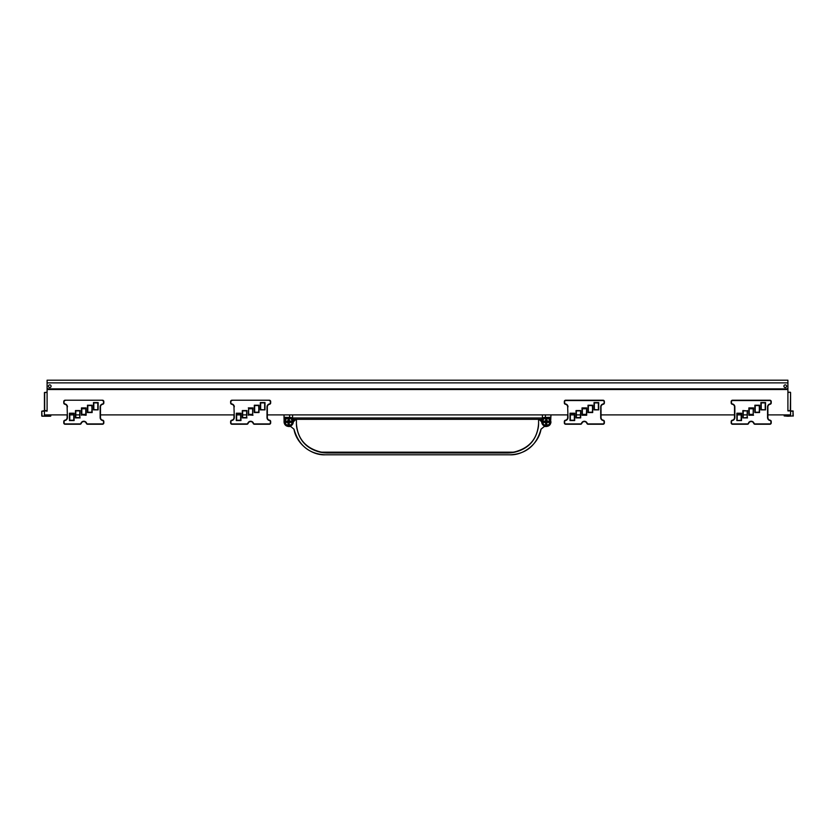 <?xml version="1.0" encoding="UTF-8"?>
<svg xmlns="http://www.w3.org/2000/svg" width="835" height="835" viewBox="0 0 835 835"><rect width="100%" height="100%" fill="white"/><g stroke="black" fill="none" stroke-linecap="round" stroke-linejoin="round"><path stroke-width="1.25" d="M252.65 408.231L252.65 414.901L248.642 414.901L248.642 408.231L252.984 407.897L252.65 414.901M747.2 414.901L743.192 414.901L743.192 417.573L743.192 410.893L747.2 410.893L747.2 417.573L742.858 417.907L742.858 410.559L743.192 417.573M741.188 414.901L741.188 420.245L741.522 413.231L736.856 413.231L741.522 413.231L741.522 420.579L741.188 414.901L737.19 414.901L737.19 420.245L737.19 413.565L741.188 413.565L741.188 420.245L736.856 420.579L736.856 413.231L737.19 420.245M734.518 414.901L601.033 414.901M267.336 414.901L567.664 414.901L567.664 417.573A2.672 2.672 0 0 1 565.441 420.203A1.336 1.336 0 0 0 564.324 421.518L564.324 422.907A1.336 1.336 0 0 0 565.66 424.243L580.576 424.243A1.336 1.336 0 0 0 581.838 423.355A2.672 2.672 0 0 1 586.869 423.355A1.336 1.336 0 0 0 588.132 424.243L603.037 424.243A1.336 1.336 0 0 0 604.373 422.907L604.373 421.518A1.336 1.336 140.5 0 0 603.267 420.203A2.672 2.672 0 0 1 601.033 417.573L601.033 406.895A2.672 2.672 -140.5 0 1 603.267 404.265A1.336 1.336 0 0 0 604.373 402.94L604.373 401.552A1.336 1.336 0 0 0 603.037 400.215L565.66 400.215A1.336 1.336 0 0 0 564.324 401.552L564.324 402.94A1.336 1.336 0 0 0 565.441 404.265A2.672 2.672 0 0 1 567.664 406.895L567.998 417.573A3.006 3.006 0 0 1 565.493 420.537A1.002 1.002 0 0 0 564.658 421.518L564.658 422.907A1.002 1.002 0 0 0 565.66 423.909L580.576 423.909A1.002 1.002 0 0 0 581.525 423.241A3.006 3.006 0 0 1 587.182 423.241A1.002 1.002 0 0 0 588.132 423.909L603.037 423.909A1.002 1.002 0 0 0 604.039 422.907L604.039 421.518A1.002 1.002 -100.1 0 0 603.204 420.537A3.006 3.006 0 0 1 600.699 417.573L600.699 406.895A3.006 3.006 0 0 1 603.204 403.931A1.002 1.002 0 0 0 604.039 402.94L604.373 401.552A1.336 1.336 -45.8 0 0 603.037 400.215A1.336 1.336 -45.8 0 1 604.373 401.552M570.336 420.245L570.002 413.231L574.678 413.231L570.002 413.231L570.002 420.579L574.678 420.579L570.002 420.579L570.336 414.901L574.344 414.901L574.344 420.245L570.336 420.245L570.336 413.565L574.344 413.565L574.344 420.245L574.678 413.231L574.678 420.579L574.344 414.901M576.014 417.907L576.014 410.559L580.68 410.559L580.68 417.907L576.014 417.907L576.338 414.901L580.346 414.901M100.482 414.901L233.967 414.901L233.967 417.573A2.672 2.672 0 0 1 231.733 420.203A1.336 1.336 0 0 0 230.627 421.518L230.627 422.907A1.336 1.336 0 0 0 231.963 424.243L246.868 424.243A1.336 1.336 0 0 0 248.131 423.355A2.672 2.672 0 0 1 253.162 423.355A1.336 1.336 0 0 0 254.424 424.243L269.34 424.243A1.336 1.336 0 0 0 270.676 422.907L270.676 421.518A1.336 1.336 140.5 0 0 269.559 420.203A2.672 2.672 0 0 1 267.336 417.573L267.336 406.895A2.672 2.672 -140.5 0 1 269.559 404.265A1.336 1.336 0 0 0 270.676 402.94L270.676 401.552A1.336 1.336 0 0 0 269.34 400.215L231.963 400.215A1.336 1.336 0 0 0 230.627 401.552L230.627 402.94A1.336 1.336 0 0 0 231.733 404.265A2.672 2.672 0 0 1 233.967 406.895L234.301 417.573A3.006 3.006 0 0 1 231.796 420.537A1.002 1.002 0 0 0 230.961 421.518L230.961 422.907A1.002 1.002 0 0 0 231.963 423.909L246.868 423.909A1.002 1.002 0 0 0 247.818 423.241A3.006 3.006 0 0 1 253.475 423.241A1.002 1.002 0 0 0 254.424 423.909L269.34 423.909A1.002 1.002 0 0 0 270.342 422.907L270.342 421.518A1.002 1.002 -100.1 0 0 269.507 420.537A3.006 3.006 0 0 1 267.002 417.573L267.002 406.895A3.006 3.006 0 0 1 269.507 403.931A1.002 1.002 0 0 0 270.342 402.94L270.342 401.552L270.676 402.94A1.336 1.336 -140.5 0 1 269.559 404.265L269.507 403.931A3.006 3.006 0 0 0 267.002 406.895L267.336 406.895M236.629 414.901L236.629 420.245L236.295 413.231L240.971 413.231L236.295 413.231L236.295 420.579L240.971 420.579L236.295 420.579L236.629 414.901L240.637 414.901L240.637 420.245L236.629 420.245L236.629 413.565L240.637 413.565L240.637 420.245L240.971 413.231L240.971 420.579L240.637 414.901M246.983 417.907L242.307 417.907L242.641 414.901L246.649 414.901L246.649 417.573L242.641 417.573L242.641 410.893L246.649 410.893L246.649 417.573L246.983 410.559L246.649 417.573M47.094 387.534L47.094 380.196L787.906 380.196L787.906 387.534A1.336 1.336 -86.4 0 1 786.58 388.87L48.42 388.87A1.336 1.336 3.6 0 1 47.094 387.534L47.094 410.893L44.422 410.893L44.422 414.901L67.113 414.901L67.113 417.573A2.672 2.672 0 0 1 64.89 420.203A1.336 1.336 0 0 0 63.773 421.518L63.773 422.907A1.336 1.336 0 0 0 65.109 424.243L80.024 424.243A1.336 1.336 0 0 0 81.277 423.355A2.672 2.672 0 0 1 86.318 423.355A1.336 1.336 0 0 0 87.571 424.243L102.486 424.243A1.336 1.336 0 0 0 103.822 422.907L103.822 421.518A1.336 1.336 140.5 0 0 102.705 420.203A2.672 2.672 0 0 1 100.482 417.573L100.482 406.895A2.672 2.672 -140.5 0 1 102.705 404.265A1.336 1.336 0 0 0 103.822 402.94L103.822 401.552A1.336 1.336 0 0 0 102.486 400.215L65.109 400.215A1.336 1.336 0 0 0 63.773 401.552L63.773 402.94A1.336 1.336 0 0 0 64.89 404.265A2.672 2.672 0 0 1 67.113 406.895L67.447 417.573A3.006 3.006 0 0 1 64.942 420.537A1.002 1.002 0 0 0 64.107 421.518L64.107 422.907A1.002 1.002 0 0 0 65.109 423.909L80.024 423.909A1.002 1.002 0 0 0 80.964 423.241A3.006 3.006 0 0 1 86.631 423.241A1.002 1.002 0 0 0 87.571 423.909L102.486 423.909A1.002 1.002 0 0 0 103.488 422.907L103.488 421.518A1.002 1.002 -100.1 0 0 102.653 420.537A3.006 3.006 0 0 1 100.148 417.573L100.148 406.895A3.006 3.006 0 0 1 102.653 403.931A1.002 1.002 0 0 0 103.488 402.94L103.488 401.552L103.822 402.94A1.336 1.336 -140.5 0 1 102.705 404.265L102.653 403.931A3.006 3.006 0 0 0 100.148 406.895L100.482 406.895M69.785 414.901L69.785 420.245L69.451 413.231L74.117 413.231L69.451 413.231L69.451 420.579L74.117 420.579L69.451 420.579L69.785 414.901L73.783 414.901L73.783 420.245L69.785 420.245L69.785 413.565L73.783 413.565L73.783 420.245L74.117 413.231L74.117 420.579L73.783 414.901M80.129 417.907L75.453 417.907L75.787 414.901L79.795 414.901L79.795 417.573L75.787 417.573L75.787 410.893L79.795 410.893L79.795 417.573L80.129 410.559L79.795 417.573M47.094 389.538L787.906 389.538L787.906 410.893L790.578 410.893L790.578 414.901L767.887 414.901M586.692 407.897L586.692 415.235L582.016 415.235L582.016 407.897L586.692 407.897L586.358 414.901L582.35 414.901L582.35 408.231L586.358 408.231L586.358 408.764L582.35 408.764M85.796 408.231L85.796 414.901L81.799 414.901L81.799 408.231L85.796 408.231L85.796 408.764L86.13 407.897L86.13 415.235L85.796 414.369L81.799 414.369M753.201 408.231L753.201 414.901L749.204 414.901L749.204 408.231L753.535 407.897L753.201 414.901M582.35 414.369L586.358 414.369L586.692 415.235M790.578 411.07L790.578 392.502L790.578 411.07M793.177 416.112L792.989 410.945L787.906 410.893M790.578 392.502L790.317 410.611L787.906 410.632M784.169 415.204L784.169 415.934L784.441 414.932L787.906 414.901L787.906 415.966L784.441 415.934L784.441 415.204L787.906 415.172M787.906 392.21L790.317 392.231L787.906 392.481M792.989 415.924L787.906 416.237L793.25 415.924L792.989 410.945L792.989 415.924M787.906 416.237L784.169 415.934M47.094 411.164L44.422 410.778M44.683 410.872L47.094 410.893L44.422 410.611L44.422 392.502L47.094 392.21M42.011 416.195L47.094 416.237L41.823 416.112L47.094 415.966L47.094 414.901L50.559 414.932L50.831 415.934L47.094 416.154M41.823 416.112L41.75 411.206L44.422 410.611M42.011 415.924L41.75 411.206L44.151 411.185M47.094 415.162L50.831 415.204L50.831 415.934L50.559 414.932L47.094 414.901M41.75 411.206L41.75 415.924M47.094 416.237L50.559 416.206M787.906 380.196L787.248 380.196M786.58 386.198A1.336 1.336 0 0 0 785.244 384.872A1.336 1.336 0 0 0 783.908 386.198A1.336 1.336 0 0 0 785.244 387.534A1.336 1.336 0 0 0 786.58 386.198M51.092 386.198A1.336 1.336 0 0 0 49.756 384.872A1.336 1.336 0 0 0 48.42 386.198A1.336 1.336 0 0 0 49.756 387.534A1.336 1.336 0 0 0 51.092 386.198M787.906 387.534L787.906 389.538M580.68 410.559L580.346 417.573L576.338 417.573L576.338 410.893L580.346 410.893M576.014 410.559L576.338 417.573M592.693 405.226L592.359 412.229L588.351 412.229L588.351 405.559L592.359 405.559L592.693 412.563L588.017 412.563L588.017 405.226L592.693 405.226L592.693 412.563M598.705 409.891L594.029 409.891L594.029 402.553L598.705 402.553L598.705 409.891L594.363 409.557L594.363 402.887L598.371 402.887L598.371 409.557M564.324 422.907L564.324 421.518A1.336 1.336 -140.5 0 1 565.441 420.203A2.672 2.672 0 0 0 567.664 417.573L567.998 417.573A3.006 3.006 0 0 1 565.493 420.537L565.441 420.203A1.336 1.336 -140.5 0 0 564.324 421.518L564.324 422.907A1.336 1.336 134.2 0 0 565.66 424.243A1.336 1.336 134.2 0 1 564.324 422.907L564.658 422.907M604.039 402.94L604.373 402.94A1.336 1.336 -140.5 0 1 603.267 404.265L603.204 403.931A3.006 3.006 0 0 0 600.699 406.895L601.033 406.895M564.658 401.552L564.324 401.552A1.336 1.336 0 0 1 565.66 400.215L565.66 400.549A1.002 1.002 0 0 0 564.658 401.552L564.658 402.94A1.002 1.002 0 0 0 565.493 403.931A3.006 3.006 0 0 1 567.998 406.895M603.204 420.537L603.267 420.203A1.336 1.336 -40.9 0 1 604.373 421.518L604.039 421.518M604.039 422.907L604.373 422.907A1.336 1.336 44.2 0 1 603.037 424.243L603.037 423.909M587.182 423.241L586.869 423.355A2.672 2.672 91.3 0 0 581.838 423.355L581.525 423.241A3.006 3.006 0 0 1 587.182 423.241A1.002 1.002 0 0 0 588.132 423.909L588.132 424.243A1.336 1.336 124.6 0 1 586.869 423.355A2.672 2.672 91.3 0 0 581.838 423.355A1.336 1.336 -125.9 0 1 580.576 424.243L580.576 423.909M565.493 403.931L565.441 404.265A1.336 1.336 139.1 0 1 564.324 402.94L564.658 402.94M102.486 400.215A1.336 1.336 -45.8 0 1 103.822 401.552A1.336 1.336 -45.8 0 0 102.486 400.215L65.109 400.215A1.336 1.336 0 0 0 63.773 401.552A1.336 1.336 0 0 1 65.109 400.215M86.13 415.235L81.799 414.901M81.465 415.235L81.465 407.897L81.799 408.764L85.796 408.764M75.453 417.907L75.453 410.559L75.787 414.901M92.142 405.226L91.808 412.229L87.8 412.229L87.8 405.559L91.808 405.559L92.142 412.563L87.466 412.563L87.466 405.226L92.142 405.226L92.142 412.563M98.144 409.891L93.812 409.557L93.812 402.887L97.81 402.887L97.81 409.557L98.144 402.553L98.144 409.891L93.478 409.891L93.478 402.553L98.144 402.553M64.942 403.931L64.89 404.265A1.336 1.336 139.1 0 1 63.773 402.94L63.773 401.552L64.107 402.94A1.002 1.002 0 0 0 64.942 403.931A3.006 3.006 0 0 1 67.447 406.895M65.109 423.909L65.109 424.243A1.336 1.336 134.2 0 1 63.773 422.907L63.773 421.518A1.336 1.336 -140.5 0 1 64.89 420.203A2.672 2.672 0 0 0 67.113 417.573L67.113 414.901M102.653 420.537L102.705 420.203A1.336 1.336 -40.9 0 1 103.822 421.518L103.822 422.907A1.336 1.336 44.2 0 1 102.486 424.243L87.571 424.243A1.336 1.336 124.6 0 1 86.318 423.355A2.672 2.672 91.3 0 0 81.277 423.355A1.336 1.336 -125.9 0 1 80.024 424.243L80.024 423.909M269.34 400.215A1.336 1.336 -45.8 0 1 270.676 401.552A1.336 1.336 -45.8 0 0 269.34 400.215L231.963 400.215A1.336 1.336 0 0 0 230.627 401.552A1.336 1.336 0 0 1 231.963 400.215M252.984 415.235L248.642 414.901M248.308 415.235L248.642 408.231M242.307 417.907L242.307 410.559L242.641 414.901M258.986 405.226L258.662 412.229L254.654 412.229L254.654 405.559L258.662 405.559L258.986 412.563L254.32 412.563L254.32 405.226L258.986 405.226L258.986 412.563M264.998 409.891L260.322 409.891L260.322 402.553L264.998 402.553L264.998 409.891L260.656 409.557L260.656 402.887L264.664 402.887L264.664 409.557M260.322 409.891L260.322 402.553M231.796 403.931L231.733 404.265A1.336 1.336 139.1 0 1 230.627 402.94L230.627 401.552L230.961 402.94A1.002 1.002 0 0 0 231.796 403.931A3.006 3.006 0 0 1 234.301 406.895M230.627 422.907L230.627 421.518A1.336 1.336 -140.5 0 1 231.733 420.203A2.672 2.672 0 0 0 233.967 417.573L234.301 417.573A3.006 3.006 0 0 1 231.796 420.537L231.733 420.203A1.336 1.336 -140.5 0 0 230.627 421.518L230.627 422.907A1.336 1.336 134.2 0 0 231.963 424.243A1.336 1.336 134.2 0 1 230.627 422.907L230.961 422.907M269.507 420.537L269.559 420.203A1.336 1.336 -40.9 0 1 270.676 421.518L270.342 421.518M270.342 422.907L270.676 422.907A1.336 1.336 44.2 0 1 269.34 424.243L269.34 423.909M253.475 423.241L253.162 423.355A2.672 2.672 91.3 0 0 248.131 423.355L247.818 423.241A3.006 3.006 0 0 1 253.475 423.241A1.002 1.002 0 0 0 254.424 423.909L254.424 424.243A1.336 1.336 124.6 0 1 253.162 423.355A2.672 2.672 91.3 0 0 248.131 423.355A1.336 1.336 -125.9 0 1 246.868 424.243L246.868 423.909M771.227 401.552A1.336 1.336 0 0 0 769.891 400.215L732.514 400.215A1.336 1.336 0 0 0 731.178 401.552L731.178 402.94A1.336 1.336 0 0 0 732.295 404.265A2.672 2.672 0 0 1 734.518 406.895L734.518 417.573A2.672 2.672 0 0 1 732.295 420.203A1.336 1.336 0 0 0 731.178 421.518L731.178 422.907A1.336 1.336 0 0 0 732.514 424.243L747.429 424.243A1.336 1.336 0 0 0 748.682 423.355A2.672 2.672 0 0 1 753.723 423.355A1.336 1.336 0 0 0 754.976 424.243L769.891 424.243A1.336 1.336 0 0 0 771.227 422.907L771.227 421.518A1.336 1.336 140.5 0 0 770.11 420.203A2.672 2.672 0 0 1 767.887 417.573L767.887 406.895A2.672 2.672 -140.5 0 1 770.11 404.265A1.336 1.336 0 0 0 771.227 402.94L771.227 401.552A1.336 1.336 -45.8 0 0 769.891 400.215A1.336 1.336 -45.8 0 1 771.227 401.552L770.893 401.552A1.002 1.002 -109 0 0 769.891 400.549L769.891 400.215M753.535 415.235L748.87 415.235L749.204 414.369L753.201 414.369M748.87 415.235L748.87 407.897L749.204 408.764L753.201 408.764M742.858 410.559L747.2 410.893M747.534 410.559L747.2 417.573M759.547 405.226L759.213 412.229L755.205 412.229L755.205 405.559L759.213 405.559L759.547 412.563L754.871 412.563L754.871 405.226L759.547 405.226L759.547 412.563M765.549 409.891L760.883 409.891L760.883 402.553L765.549 402.553L765.549 409.891L761.217 409.557L761.217 402.887L765.215 402.887L765.215 409.557M732.514 423.909L732.514 424.243A1.336 1.336 134.2 0 1 731.178 422.907L731.178 421.518A1.336 1.336 -140.5 0 1 732.295 420.203A2.672 2.672 0 0 0 734.518 417.573L734.852 417.573A3.006 3.006 0 0 1 732.347 420.537A1.002 1.002 0 0 0 731.512 421.518L731.512 422.907A1.002 1.002 0 0 0 732.514 423.909L747.429 423.909A1.002 1.002 0 0 0 748.369 423.241A3.006 3.006 0 0 1 754.036 423.241A1.002 1.002 0 0 0 754.976 423.909L769.891 423.909A1.002 1.002 0 0 0 770.893 422.907L770.893 421.518A1.002 1.002 -100.1 0 0 770.058 420.537A3.006 3.006 0 0 1 767.553 417.573L767.553 406.895A3.006 3.006 0 0 1 770.058 403.931A1.002 1.002 0 0 0 770.893 402.94L770.893 401.552M770.058 420.537L770.11 420.203A1.336 1.336 -40.9 0 1 771.227 421.518L771.227 422.907A1.336 1.336 44.2 0 1 769.891 424.243L769.891 423.909M770.893 402.94L771.227 402.94A1.336 1.336 -140.5 0 1 770.11 404.265L770.058 403.931A3.006 3.006 0 0 0 767.553 406.895L767.887 406.895M731.512 401.552L731.178 401.552A1.336 1.336 0 0 1 732.514 400.215L732.514 400.549A1.002 1.002 0 0 0 731.512 401.552L731.512 402.94A1.002 1.002 0 0 0 732.347 403.931A3.006 3.006 0 0 1 734.852 406.895L734.852 417.573A3.006 3.006 0 0 1 732.347 420.537L732.295 420.203A1.336 1.336 -140.5 0 0 731.178 421.518L731.178 422.907L731.512 421.518M754.036 423.241L753.723 423.355A2.672 2.672 91.3 0 0 748.682 423.355L748.369 423.241A3.006 3.006 0 0 1 754.036 423.241A1.002 1.002 0 0 0 754.976 423.909L754.976 424.243A1.336 1.336 124.6 0 1 753.723 423.355A2.672 2.672 91.3 0 0 748.682 423.355A1.336 1.336 -125.9 0 1 747.429 424.243L747.429 423.909M732.347 403.931L732.295 404.265A1.336 1.336 139.1 0 1 731.178 402.94L731.512 402.94M770.893 422.907L770.893 421.518M771.227 421.518A1.336 1.336 -40.9 0 0 770.11 420.203A2.672 2.672 0 0 1 767.887 417.573L767.553 417.573M270.676 421.518A1.336 1.336 -40.9 0 0 269.559 420.203A2.672 2.672 0 0 1 267.336 417.573L267.002 417.573M64.107 421.518L64.107 422.907M103.488 422.907L103.488 421.518M103.822 421.518A1.336 1.336 -40.9 0 0 102.705 420.203A2.672 2.672 0 0 1 100.482 417.573L100.148 417.573M604.373 421.518A1.336 1.336 -40.9 0 0 603.267 420.203A2.672 2.672 0 0 1 601.033 417.573L600.699 417.573M550.985 414.901L550.536 423.595L546.059 426.414M288.941 426.414L284.464 423.595L284.036 418.773M284.015 414.901L284.015 418.773M293.095 418.46L292.563 418.46M538.585 419.327L538.585 423.47A29.935 28.139 62.4 0 1 538.429 426.539C536.195 440.264 528.315 448.802 514.788 452.173A31.198 27.67 180 0 1 507.388 452.967L327.612 452.967A31.198 27.67 180 0 1 320.212 452.173C306.622 448.76 298.753 440.212 296.571 426.539A29.935 28.15 117.6 0 1 296.415 423.47L296.415 419.327M550.985 421.832C550.693 424.681 549.127 426.236 546.309 426.497C549.106 426.236 550.662 424.691 550.964 421.832M325.139 454.804L509.861 454.804C523.054 455.492 538.565 444.189 541.028 429.19L544.295 426.497L546.309 426.487L544.284 426.487L541.007 429.169C535.527 449.084 521.938 454.313 509.861 454.783L325.139 454.783C309.086 453.937 298.7 445.399 293.993 429.169L290.705 426.497L288.691 426.497L290.716 426.487L293.972 429.19C296.435 444.189 311.946 455.492 325.139 454.804L325.139 454.783M284.015 421.832C284.307 424.681 285.873 426.236 288.691 426.497C285.852 426.205 284.297 424.66 284.036 421.832M538.585 423.355C537.594 438.448 529.661 447.946 514.788 451.871A31.187 27.67 180 0 1 507.388 452.654L327.612 452.654A31.198 27.67 180 0 1 320.212 451.871C305.339 447.946 297.406 438.448 296.415 423.355M288.701 426.403L288.868 425.746A4.008 4.008 157.2 0 0 292.657 421.863L293.325 421.884C293.022 424.545 291.53 426.059 288.868 426.414L288.837 426.414A4.676 4.676 120.8 0 0 293.325 421.884A2.672 2.672 135 0 1 295.58 419.327M288.868 426.414C285.977 425.892 284.474 424.337 284.359 421.738L284.359 417.677A16.596 0.992 133.6 0 0 284.61 417.521A1.336 1.294 54.9 0 0 286.645 418.638A8.788 0.918 130.1 0 1 286.488 418.742A8.788 0.918 130.1 0 1 286.478 418.742L285.017 418.7L284.359 417.677M284.067 414.901L284.067 421.727L284.954 421.738A3.737 3.737 -92.7 0 0 286.175 424.545A3.737 3.737 21.2 0 0 288.691 425.516A3.737 3.737 126.7 0 0 290.737 418.638A4.008 4.008 -155.4 0 0 292.062 419.201L292.177 419.222A4.008 4.008 89.9 0 0 293.054 419.327L541.946 419.327A3.998 3.998 90.1 0 0 544.19 418.638L544.263 418.638A3.737 3.737 53.4 0 0 546.309 425.516A3.737 3.737 151.4 0 0 548.825 424.545A3.747 3.747 -85 0 0 550.046 421.738L550.641 421.738L550.641 417.677A16.575 0.992 46.5 0 1 550.39 417.521A1.336 1.284 125.1 0 1 548.355 418.638L548.47 418.721A1.378 1.378 -169.9 0 0 549.253 418.94L548.157 418.45L549.983 418.7L550.641 417.677M550.933 414.901L550.641 421.738C549.889 424.911 548.386 426.466 546.132 426.414L546.299 426.403M548.825 424.545A4.091 4.091 -12.9 0 1 546.132 425.746L546.163 426.414A4.676 4.676 57.8 0 1 541.675 421.884A2.672 2.672 44.9 0 0 539.42 419.327M284.61 417.521A23.902 2.411 169.2 0 1 284.923 417.333L291.06 417.5A3.497 2.129 -174 0 0 292.657 417.928A2.672 2.672 2.2 0 0 293.095 417.959L541.905 417.959A2.672 2.672 172.5 0 0 542.343 417.928A3.497 2.14 -6 0 0 543.94 417.5L550.077 417.333A24.194 3.434 1.5 0 1 550.39 417.521M541.007 419.295L293.095 419.295A4.008 4.008 -123.8 0 1 292.438 419.243A3.58 3.1 -170.8 0 1 290.841 418.606L288.691 417.97L286.864 418.502A28.64 2.421 169.6 0 0 286.645 418.638L286.488 418.752A1.587 1.587 145.1 0 1 286.478 418.742M292.657 414.901L292.438 419.243M542.343 414.901L542.562 419.243A3.58 3.089 -9.2 0 0 544.159 418.606L546.309 417.97L548.136 418.502A28.38 2.515 9.1 0 1 548.355 418.638L548.47 418.721M545.412 414.901L545.412 416.978A1.336 0.992 68.7 0 1 544.89 418.22M549.253 418.94L548.157 418.45L549.253 418.94M550.046 421.738A3.737 3.737 -23.4 0 0 549.983 421.09A3.747 3.747 40.2 0 0 548.491 418.732L548.919 418.909M289.588 414.901L289.588 416.978A1.336 0.992 111.3 0 0 290.11 418.22M286.645 418.638A1.587 1.587 145.1 0 1 286.499 418.742A3.747 3.747 -50.7 0 0 285.017 421.09A3.737 3.737 110.8 0 0 284.954 421.738M291.06 417.5L290.81 418.638A4.008 4.008 89.9 0 0 292.177 419.222M544.263 418.638A4.008 4.008 -36.4 0 1 542.938 419.201L542.823 419.222M543.94 417.5L544.19 418.638M284.923 417.333A1.336 1.273 59.3 0 0 286.864 418.502A3.757 3.757 139.2 0 1 288.691 418.022A3.737 3.737 -171.2 0 0 284.954 421.779A3.737 3.737 -171.2 0 0 288.691 425.516A3.737 3.737 -8.8 0 0 292.427 421.779A3.737 3.737 -8.8 0 0 288.691 418.043L288.691 417.97M546.309 417.97L546.309 418.022A3.737 3.737 -175.5 0 1 550.046 421.779A3.737 3.737 -175.5 0 1 546.309 425.516A3.737 3.737 -11.7 0 1 542.573 421.779A3.737 3.737 -11.7 0 1 546.309 418.043A3.757 3.757 14.6 0 1 548.136 418.502A1.336 1.273 120.7 0 0 550.077 417.333M285.017 421.779A3.674 3.674 55 0 1 288.691 418.105A3.674 3.674 55 0 1 292.365 421.779A3.674 3.674 -55.2 0 1 288.691 425.453A3.674 3.674 -55.2 0 1 285.017 421.779M542.635 421.779A3.674 3.674 55 0 1 546.309 418.105A3.674 3.674 55 0 1 549.983 421.779A3.674 3.674 -55.2 0 1 546.309 425.453A3.674 3.674 -55.2 0 1 542.635 421.779M289.359 422.447L291.332 422.447L291.332 421.111L289.359 421.111L289.359 419.139L288.023 419.139L288.023 421.111L286.05 421.111L286.05 422.447L288.023 422.447L288.023 424.42L289.359 424.42L288.691 421.779L291.332 422.447M546.977 422.447L548.95 422.447L548.95 421.111L546.977 421.111L546.977 419.139L545.641 419.139L545.641 421.111L543.668 421.111L543.668 422.447L545.641 422.447L545.641 424.42L546.977 424.42L546.309 421.779L548.95 422.447M288.023 422.447L288.691 421.779L289.359 424.42M288.023 424.42L288.691 423.752M288.023 421.111L288.691 421.779L286.05 422.447M286.05 421.111L286.718 421.779M289.359 421.111L288.691 421.779L288.023 419.139M289.359 419.139L288.691 419.807M291.332 421.111L290.663 421.779M545.641 422.447L546.309 421.779L546.977 424.42M545.641 424.42L546.309 423.752M545.641 421.111L546.309 421.779L543.668 422.447M543.668 421.111L544.337 421.779M546.977 421.111L546.309 421.779L545.641 419.139M546.977 419.139L546.309 419.807M548.95 421.111L548.282 421.779M252.65 408.764L248.642 408.764M252.65 414.369L248.642 414.369M793.25 411.206L790.849 411.185M47.094 410.632L44.683 410.611L44.683 392.502L47.094 392.481M787.906 382.868L47.094 382.868M604.039 401.552A1.002 1.002 -109 0 0 603.037 400.549L603.037 400.215M603.037 400.549L565.66 400.549M588.017 412.563L588.017 405.226M604.373 402.94A1.336 1.336 -140.5 0 1 603.267 404.265M564.324 401.552A1.336 1.336 0 0 1 565.66 400.215M565.441 404.265A1.336 1.336 139.1 0 1 564.324 402.94M581.838 423.355A1.336 1.336 -125.9 0 1 580.576 424.243M588.132 424.243A1.336 1.336 124.6 0 1 586.869 423.355M604.373 422.907A1.336 1.336 44.2 0 1 603.037 424.243M103.488 401.552A1.002 1.002 -109 0 0 102.486 400.549M103.488 402.94L103.822 402.94A1.336 1.336 -140.5 0 1 102.705 404.265M65.109 400.549A1.002 1.002 0 0 0 64.107 401.552M81.465 407.897L86.13 407.897M75.453 410.559L80.129 410.559M87.466 412.563L87.466 405.226M93.478 409.891L93.478 402.553M64.107 402.94L63.773 402.94A1.336 1.336 139.1 0 0 64.89 404.265M63.773 421.518A1.336 1.336 -140.5 0 1 64.89 420.203L64.942 420.537A3.006 3.006 0 0 0 67.447 417.573L67.113 417.573M86.631 423.241A1.002 1.002 0 0 0 87.571 423.909L87.571 424.243A1.336 1.336 124.6 0 1 86.318 423.355L86.631 423.241A3.006 3.006 0 0 0 80.964 423.241L81.277 423.355A1.336 1.336 -125.9 0 1 80.024 424.243M102.486 423.909L102.486 424.243A1.336 1.336 44.2 0 0 103.822 422.907M65.109 424.243A1.336 1.336 134.2 0 1 63.773 422.907M86.318 423.355A2.672 2.672 91.3 0 0 81.277 423.355M270.342 401.552A1.002 1.002 -109 0 0 269.34 400.549M270.342 402.94L270.676 402.94A1.336 1.336 -140.5 0 1 269.559 404.265M231.963 400.549A1.002 1.002 0 0 0 230.961 401.552M248.308 407.897L252.984 407.897M242.307 410.559L246.983 410.559M254.32 412.563L254.32 405.226M230.961 402.94L230.627 402.94A1.336 1.336 139.1 0 0 231.733 404.265M248.131 423.355A1.336 1.336 -125.9 0 1 246.868 424.243M254.424 424.243A1.336 1.336 124.6 0 1 253.162 423.355M270.676 422.907A1.336 1.336 44.2 0 1 269.34 424.243M769.891 400.549L732.514 400.549M748.87 407.897L753.535 407.897M747.534 417.907L742.858 417.907M741.522 420.579L736.856 420.579M754.871 412.563L754.871 405.226M731.512 422.907L731.178 422.907A1.336 1.336 134.2 0 0 732.514 424.243M771.227 402.94A1.336 1.336 -140.5 0 1 770.11 404.265M731.178 401.552A1.336 1.336 0 0 1 732.514 400.215M732.295 404.265A1.336 1.336 139.1 0 1 731.178 402.94M748.682 423.355A1.336 1.336 -125.9 0 1 747.429 424.243M754.976 424.243A1.336 1.336 124.6 0 1 753.723 423.355M771.227 422.907A1.336 1.336 44.2 0 1 769.891 424.243M732.347 420.537A3.006 3.006 0 0 0 734.852 417.573M231.796 420.537A3.006 3.006 0 0 0 234.301 417.573M236.295 420.579L240.971 420.579M64.942 420.537A3.006 3.006 0 0 0 67.447 417.573M69.451 420.579L74.117 420.579M565.493 420.537A3.006 3.006 0 0 0 567.998 417.573M570.002 420.579L574.678 420.579M514.788 452.173L320.212 452.173M293.095 417.959L293.054 419.327M541.905 417.959L541.905 419.295A4.008 4.008 -56.2 0 0 542.562 419.243M288.868 425.746A4.091 4.091 -144.2 0 1 286.175 424.545M546.132 425.746A4.008 4.008 27.6 0 1 542.343 421.863A3.35 3.35 61.6 0 0 541.049 419.327M546.132 426.414C543.47 426.059 541.978 424.545 541.675 421.884L542.343 421.863M549.983 421.09L549.983 418.7M285.017 421.09L285.017 418.7M292.657 421.863A3.35 3.35 128.6 0 1 293.951 419.327M284.067 421.727L284.464 423.595M550.933 421.727L550.536 423.595M293.325 421.884L295.987 419.285M539.013 419.285L541.675 421.884"/></g></svg>
